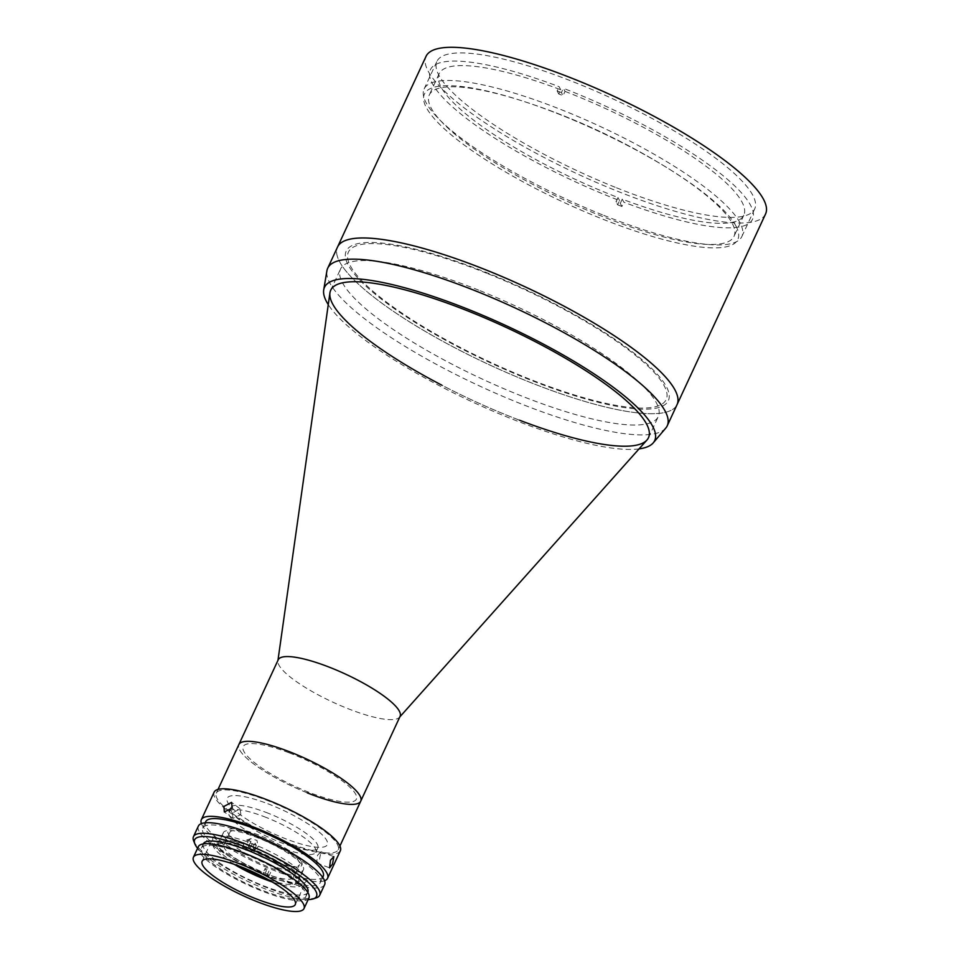 <?xml version="1.0" encoding="UTF-8"?>
<svg xmlns="http://www.w3.org/2000/svg" width="959" height="959" viewBox="0 0 959 959"><rect width="100%" height="100%" fill="white"/><g stroke="black" fill="none" stroke-linecap="round" stroke-linejoin="round"><path stroke-width="0.72" stroke-dasharray="4.79 3.6" d="M615.139 187.245A175.161 40.134 24.9 0 1 436.92 61.412A175.161 40.134 24.9 0 1 576.467 83.085A175.161 40.134 24.9 0 1 754.685 208.918A175.161 40.134 24.9 0 1 615.139 187.245M602.348 214.792A175.161 40.134 24.9 0 1 424.13 88.959A175.161 40.134 24.9 0 1 563.688 110.633A175.161 40.134 24.9 0 1 741.894 236.453A175.161 40.134 24.9 0 1 602.348 214.792M677.054 404.638A187.161 42.879 24.9 0 1 527.953 381.49A187.161 42.879 24.9 0 1 337.532 247.038A187.161 42.879 24.9 0 0 539.174 385.89A187.161 42.879 24.9 0 0 677.054 404.638M765.57 213.965A187.161 42.879 24.9 0 1 616.457 190.817A187.161 42.879 24.9 0 1 426.036 56.365M487.963 273.759A175.161 40.134 24.9 0 1 665.894 389.498A175.161 40.134 24.9 0 1 526.623 377.918A175.161 40.134 24.9 0 1 348.692 262.191A175.161 40.134 24.9 0 1 487.963 273.759M646.929 440.061A175.161 40.134 24.9 0 1 508.929 416.05A175.161 40.134 24.9 0 1 329.92 292.915M480.087 290.709A175.161 40.134 24.9 0 1 658.306 416.542A175.161 40.134 24.9 0 1 518.759 394.868A175.161 40.134 24.9 0 1 340.541 269.035A175.161 40.134 24.9 0 1 480.087 290.709M400.071 716.397A67.19 15.392 24.9 0 1 399.483 717.296A67.19 15.392 24.9 0 1 346.547 708.09A67.19 15.392 24.9 0 1 277.894 660.859A67.19 15.392 24.9 0 1 278.194 659.828M307.216 792.829A67.19 15.392 24.9 0 1 238.851 744.568A67.19 15.392 24.9 0 0 311.243 794.412A67.19 15.392 24.9 0 0 360.74 801.149M735.949 226A172.764 39.583 24.9 0 1 610.559 222.2A172.764 39.583 24.9 0 1 426.311 107.54A172.764 39.583 24.9 0 1 518.447 99.7A172.764 39.583 24.9 0 1 672.822 171.361A172.764 39.583 24.9 0 1 735.949 226M265.787 799.902A67.19 15.392 24.9 0 1 338.179 849.746A67.19 15.392 24.9 0 1 288.683 843.009A67.19 15.392 24.9 0 1 216.29 793.165A67.19 15.392 24.9 0 1 265.787 799.902M289.162 752.839A62.383 14.289 24.9 0 1 355.705 794.244A62.383 14.289 24.9 0 1 310.428 792.877A62.383 14.289 24.9 0 1 243.886 751.472A62.383 14.289 24.9 0 1 289.162 752.839M264.145 816.648A47.986 10.993 24.9 0 1 315.847 852.251A47.986 10.993 24.9 0 1 280.496 847.444A47.986 10.993 24.9 0 1 228.793 811.841A47.986 10.993 24.9 0 1 264.145 816.648M266.111 812.417A47.986 10.993 24.9 0 1 317.813 848.02A47.986 10.993 24.9 0 1 282.461 843.213A47.986 10.993 24.9 0 1 230.759 807.61A47.986 10.993 24.9 0 1 266.111 812.417M270.929 865.414A44.15 10.117 24.9 0 1 223.363 832.652A44.15 10.117 24.9 0 1 255.885 837.075A44.15 10.117 24.9 0 1 303.452 869.837A44.15 10.117 24.9 0 1 270.929 865.414M240.589 866.66A44.15 10.117 24.9 0 1 217.465 845.37A44.15 10.117 24.9 0 1 249.987 849.794A44.15 10.117 24.9 0 1 297.554 882.544A44.15 10.117 24.9 0 1 266.362 878.624M234.26 864.347A48.945 11.208 24.9 0 1 213.581 842.649A48.945 11.208 24.9 0 1 249.172 848.247A48.945 11.208 24.9 0 1 300.635 879.535A48.945 11.208 24.9 0 1 272.224 881.956M301.522 861.877A40.793 9.35 24.9 0 1 285.422 865.342A40.793 9.35 24.9 0 1 238.431 843.524A40.793 9.35 24.9 0 1 228.41 833.91A40.793 9.35 24.9 0 1 258.019 834.798A40.793 9.35 24.9 0 1 301.522 861.877M319.551 859.144L320.953 851.712L317.513 855.284L316.662 862.92L319.551 859.144M324.55 880.758A69.587 15.943 24.9 0 1 276.312 871.323A69.587 15.943 24.9 0 1 201.402 823.601M340.349 850.753A69.587 15.943 24.9 0 1 289.091 843.788A69.587 15.943 24.9 0 1 214.121 792.158M240.841 814.575L240.134 808.833L232.546 812.944L232.905 818.411L240.841 814.575M253.703 848.523L252.685 841.93L246.499 840.144L243.37 843.045L244.245 849.686L250.503 851.448L253.703 848.523M247.71 841.499L250.826 838.61L257.012 840.396L258.043 846.989L254.842 849.914L248.585 848.164L247.71 841.499M250.467 834.57A64.792 14.841 24.9 0 1 320.27 882.628A64.792 14.841 24.9 0 1 272.536 876.142A64.792 14.841 24.9 0 1 202.733 828.073A64.792 14.841 24.9 0 1 250.467 834.57M323.219 876.274A64.792 14.841 24.9 0 1 275.485 869.789A64.792 14.841 24.9 0 1 205.682 821.719M316.35 897.828A69.587 15.943 24.9 0 1 268.436 888.274A69.587 15.943 24.9 0 1 193.658 840.875M324.622 884.654A69.587 15.943 24.9 0 1 273.351 877.677A69.587 15.943 24.9 0 1 198.381 826.059M197.59 848.283A67.19 15.392 -155.1 0 0 267.046 889.616A67.19 15.392 -155.1 0 0 308.151 899.602M243.826 853.822A57.588 13.198 24.9 0 1 305.873 896.545A57.588 13.198 24.9 0 1 263.449 890.779A57.588 13.198 24.9 0 1 201.402 848.056A57.588 13.198 24.9 0 1 243.826 853.822M307.839 892.314A57.588 13.198 24.9 0 1 265.415 886.548A57.588 13.198 24.9 0 1 203.368 843.824M308.918 897.96A60.944 13.965 24.9 0 1 264.013 891.858A60.944 13.965 24.9 0 1 198.357 846.641M268.28 876.07A51.354 11.76 24.9 0 1 212.958 837.974A51.354 11.76 24.9 0 1 250.79 843.117A51.354 11.76 24.9 0 1 306.113 881.213A51.354 11.76 24.9 0 1 268.28 876.07M267.837 803.75A55.19 12.647 24.9 0 1 326.695 840.372A55.19 12.647 24.9 0 1 286.633 839.161A55.19 12.647 24.9 0 1 227.786 802.539A55.19 12.647 24.9 0 1 267.837 803.75M565.031 91.393A167.969 38.48 -155.1 0 1 743.836 215.176A167.969 38.48 -155.1 0 1 622.247 199.16L620.281 203.404A167.969 38.48 24.9 0 1 618.135 202.577A167.969 38.48 24.9 0 1 615.978 201.75L617.956 197.518A167.969 38.48 -155.1 0 1 439.138 73.735A167.969 38.48 -155.1 0 1 560.727 89.75L558.761 93.994A167.969 38.48 24.9 0 1 560.907 94.809A167.969 38.48 24.9 0 1 563.065 95.636L565.031 91.393L563.389 88.312L561.423 92.555L563.065 95.636M553.043 111.759A167.969 38.48 -155.1 0 0 429.308 94.929A167.969 38.48 -155.1 0 0 610.272 219.527A167.969 38.48 -155.1 0 0 734.007 236.358A167.969 38.48 -155.1 0 0 553.043 111.759M560.727 89.75L559.097 86.67A177.559 40.674 -155.1 0 0 432.377 83.589A177.559 40.674 -155.1 0 0 619.586 200.599L617.62 204.83L615.978 201.75M619.586 200.599L617.956 197.518M558.761 93.994L557.131 90.913L559.097 86.67M561.423 92.555A177.559 40.674 -155.1 0 0 557.131 90.913M622.247 199.16L623.889 202.241A177.559 40.674 -155.1 0 0 750.609 205.334A177.559 40.674 -155.1 0 0 563.389 88.312M620.281 203.404L621.923 206.473L623.889 202.241M617.62 204.83A177.559 40.674 -155.1 0 0 621.923 206.473M639.054 448.884A182.018 41.705 24.9 0 1 520.605 422.368A182.018 41.705 24.9 0 1 328.266 304.614M665.75 428.122A187.161 42.879 24.9 0 1 529.344 407.072A187.161 42.879 24.9 0 1 326.899 270.834M477.043 268.868A177.559 40.674 24.9 0 1 666.409 386.705A177.559 40.674 24.9 0 1 537.543 382.809A177.559 40.674 24.9 0 1 348.177 264.972A177.559 40.674 24.9 0 1 477.043 268.868M519.43 420.174A175.161 40.134 24.9 0 1 441.775 385.146M293.598 877.389A38.396 8.799 24.9 0 0 254.399 849.758L256.365 845.514A38.396 8.799 -155.1 0 0 254.207 844.675A38.396 8.799 -155.1 0 0 252.061 843.872L250.095 848.116A38.396 8.799 24.9 0 0 223.95 845.059A38.396 8.799 24.9 0 0 263.15 872.702L265.116 868.458A38.396 8.799 -155.1 0 0 267.285 869.31A38.396 8.799 -155.1 0 0 269.419 870.101L267.453 874.344A38.396 8.799 24.9 0 0 293.598 877.389L299.496 864.682A38.396 8.799 24.9 0 1 271.217 860.834A38.396 8.799 24.9 0 1 229.848 832.352A38.396 8.799 24.9 0 1 258.139 836.2A38.396 8.799 24.9 0 1 299.496 864.682M263.15 872.702L264.384 875.016A45.588 10.441 24.9 0 1 217.921 845.598A45.588 10.441 24.9 0 1 248.872 845.802L250.095 848.116M248.872 845.802L250.838 841.558L252.061 843.872M265.116 868.458L266.35 870.772L264.384 875.016M256.365 845.514L255.142 843.201L253.176 847.444A45.588 10.441 24.9 0 1 299.628 876.85A45.588 10.441 24.9 0 1 268.688 876.658L267.453 874.344M254.399 849.758L253.176 847.444M268.688 876.658L270.654 872.414L269.419 870.101M424.13 88.959L436.92 61.412M741.894 236.453L754.685 208.918M648.476 437.724L658.306 416.542M330.711 290.217L340.541 269.035M672.822 171.361A661.782 661.782 0 0 0 518.447 99.7M338.179 849.746L339.93 845.982M216.29 793.165L218.041 789.401M315.847 852.251L317.813 848.02M228.793 811.841L230.759 807.61M217.465 845.37L223.363 832.652M297.554 882.544L303.452 869.837M238.431 843.524A139.954 139.954 0 0 0 285.422 865.342M320.953 851.712L333.852 856.651M240.134 808.833L231.551 802.371M250.826 838.61L246.499 840.144M320.27 882.628L322.715 877.353M305.873 896.545L307.791 892.409M202.145 861.278L212.958 837.974M295.288 904.517L306.113 881.213M201.402 848.056L203.32 843.908M202.733 828.073L205.19 822.798M254.842 849.914L250.503 851.448M232.905 818.411L224.322 811.949M316.662 862.92L329.572 867.859M439.138 73.735L429.308 94.929M743.836 215.176L734.007 236.358M223.95 845.059L229.848 832.352"/><path stroke-width="1.44" d="M486.633 270.198A187.161 42.879 24.9 0 1 677.054 404.638L765.57 213.965A187.161 42.879 24.9 0 0 575.148 79.525A187.161 42.879 24.9 0 0 426.036 56.365L337.532 247.038A187.161 42.879 24.9 0 1 486.633 270.198M277.966 660.307L329.92 292.915A175.161 40.134 24.9 0 1 330.711 290.217A175.161 40.134 24.9 0 1 470.258 311.891A175.161 40.134 24.9 0 1 648.476 437.724A175.161 40.134 24.9 0 1 646.929 440.061L399.843 716.888M218.041 789.401L278.194 659.828A67.19 15.392 24.9 0 1 331.718 668.135A67.19 15.392 24.9 0 1 400.071 716.397L360.74 801.149A67.19 15.392 24.9 0 1 307.216 792.829M292.375 752.887A67.19 15.392 24.9 0 1 360.74 801.149A67.19 15.392 24.9 0 0 288.347 751.305A67.19 15.392 24.9 0 0 238.851 744.568A67.19 15.392 24.9 0 1 292.375 752.887M266.362 878.624A44.15 10.117 24.9 0 1 265.032 878.12A44.15 10.117 24.9 0 1 240.589 866.66M272.224 881.956A48.945 11.208 24.9 0 1 265.847 879.655A48.945 11.208 24.9 0 1 234.26 864.347M330.471 860.247L333.852 856.651L332.509 864.095L329.572 867.859L330.471 860.247M201.402 823.601A69.587 15.943 24.9 0 1 201.33 819.705A69.587 15.943 24.9 0 1 252.601 826.67A69.587 15.943 24.9 0 1 327.57 878.3A69.587 15.943 24.9 0 1 324.55 880.758M201.33 819.705L214.121 792.158A69.587 15.943 24.9 0 1 265.379 799.135A69.587 15.943 24.9 0 1 340.349 850.753L327.57 878.3M223.938 806.447L231.551 802.371L232.222 808.077L224.322 811.949L223.938 806.447M205.19 822.798L205.682 821.719A64.792 14.841 24.9 0 1 253.416 828.216A64.792 14.841 24.9 0 1 323.219 876.274L322.715 877.353M194.845 843.86L193.658 840.875A69.587 15.943 24.9 0 1 193.466 836.656A69.587 15.943 24.9 0 1 244.725 843.62A69.587 15.943 24.9 0 1 319.707 895.25A69.587 15.943 24.9 0 1 316.35 897.828L313.305 898.847A67.19 15.392 -155.1 0 0 302.169 877.353A67.19 15.392 -155.1 0 0 244.149 846.509A67.19 15.392 -155.1 0 0 194.845 843.86A67.19 15.392 -155.1 0 0 197.59 848.283M193.466 836.656L198.381 826.059A69.587 15.943 24.9 0 1 249.652 833.035A69.587 15.943 24.9 0 1 324.622 884.654L319.707 895.25M308.151 899.602A67.19 15.392 -155.1 0 0 313.305 898.847M203.32 843.908L203.368 843.824A57.588 13.198 24.9 0 1 245.792 849.59A57.588 13.198 24.9 0 1 307.839 892.314L307.791 892.409M238.335 863.34A60.944 13.965 24.9 0 1 304.003 908.557A60.944 13.965 24.9 0 1 259.098 902.455A60.944 13.965 24.9 0 1 193.43 857.238A60.944 13.965 24.9 0 1 238.335 863.34M193.43 857.238L198.357 846.641A60.944 13.965 24.9 0 1 243.25 852.755A60.944 13.965 24.9 0 1 308.918 897.96L304.003 908.557M257.468 899.374A51.354 11.76 24.9 0 1 202.145 861.278A51.354 11.76 24.9 0 1 239.966 866.421A51.354 11.76 24.9 0 1 295.288 904.517A51.354 11.76 24.9 0 1 257.468 899.374M328.266 304.614A182.018 41.705 24.9 0 1 323.71 289.87A182.018 41.705 24.9 0 1 458.582 305.573A182.018 41.705 24.9 0 1 653.259 442.842A182.018 41.705 24.9 0 1 639.054 448.884M323.71 289.87L326.899 270.834A187.161 42.879 24.9 0 1 327.702 268.22A187.161 42.879 24.9 0 1 465.571 286.981A187.161 42.879 24.9 0 1 667.224 425.832A187.161 42.879 24.9 0 1 665.75 428.122L653.259 442.842M327.702 268.22L337.532 247.038A187.161 42.879 24.9 0 1 475.412 265.787A187.161 42.879 24.9 0 1 677.054 404.638L667.224 425.832M441.775 385.146A175.161 40.134 24.9 0 1 330.088 292.051A175.161 40.134 24.9 0 1 459.757 307.779A175.161 40.134 24.9 0 1 646.558 424.022A175.161 40.134 24.9 0 1 519.43 420.174M339.93 845.982L360.74 801.149"/></g></svg>
